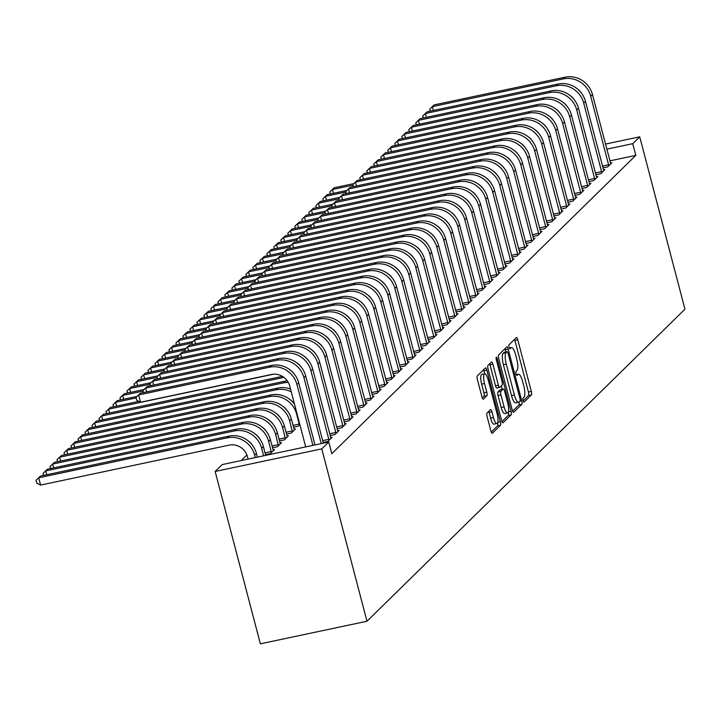 <?xml version="1.0" encoding="UTF-8"?>
<svg xmlns="http://www.w3.org/2000/svg" width="721" height="721" viewBox="0 0 721 721"><rect width="100%" height="100%" fill="white"/><g stroke="black" fill="none" stroke-linecap="round" stroke-linejoin="round"><path stroke-width="1.08" d="M523.076 400.561A2.1 0.577 78 0 0 523.996 402.147A2.1 0.577 78 0 0 524.086 402.093L531.377 394.937A3.01 0.82 78 0 0 531.314 391.395L517.768 339.78A3.01 0.82 78 0 0 516.461 337.509A3.01 0.82 78 0 0 516.335 337.581L509.035 344.746A2.1 0.577 78 0 0 509.08 347.225A2.1 0.577 78 0 0 509.999 348.811A2.1 0.577 78 0 0 510.089 348.757L511.036 347.828A9.616 2.632 78 0 1 511.45 347.594A9.616 2.632 78 0 1 515.641 354.849L516.768 359.148A9.616 2.632 78 0 1 516.975 370.486L516.038 371.414A2.1 0.577 78 0 0 516.083 373.893A2.1 0.577 78 0 0 516.993 375.479A2.1 0.577 78 0 0 517.083 375.425L518.029 374.496A9.616 2.632 78 0 1 518.444 374.262A9.616 2.632 78 0 1 522.635 381.517L523.761 385.825A9.616 2.632 78 0 1 523.978 397.154L523.031 398.082A2.1 0.577 78 0 0 523.076 400.561M487.045 413.025A3.01 0.82 78 0 0 487.108 416.567L490.911 431.05A3.01 0.82 78 0 0 492.218 433.312A3.01 0.82 78 0 0 492.353 433.24L500.446 425.291A3.01 0.82 78 0 0 500.383 421.749L486.846 370.134A3.01 0.82 78 0 0 485.53 367.863A3.01 0.82 78 0 0 485.404 367.935L477.302 375.884A3.01 0.82 78 0 0 477.365 379.426L481.961 396.92A3.01 0.82 78 0 0 483.268 399.191A3.01 0.82 78 0 0 483.394 399.119L486.864 395.712A3.01 0.82 78 0 0 486.801 392.17L484.521 383.5A8.039 2.199 78 0 1 484.692 373.829A8.039 2.199 78 0 1 488.198 379.895L497.111 413.872A8.039 2.199 78 0 1 496.94 423.542A8.039 2.199 78 0 1 493.434 417.477L491.947 411.817A3.01 0.82 78 0 0 490.64 409.546A3.01 0.82 78 0 0 490.514 409.618L487.045 413.025M328.758 442.009L321.764 448.868L215.146 471.462L222.14 464.594L328.758 442.009L331.822 453.689L635.805 155.366L632.732 143.686L606.803 149.175M321.764 448.868L366.98 621.241L684.95 309.192L639.725 136.819L632.732 143.686M512.261 410.096A3.01 0.82 78 0 0 513.568 412.358A3.01 0.82 78 0 0 513.703 412.286L521.806 404.337A3.01 0.82 78 0 0 521.734 400.795L508.197 349.18A3.01 0.82 78 0 0 506.881 346.909A3.01 0.82 78 0 0 506.755 346.981L498.653 354.93A3.01 0.82 78 0 0 498.716 358.472L512.261 410.096M511.126 414.809L503.024 422.767A3.01 0.82 78 0 1 502.897 422.839A3.01 0.82 78 0 1 501.582 420.568L488.045 368.954A3.01 0.82 78 0 1 487.982 365.412L491.443 362.005A3.01 0.82 78 0 1 491.578 361.933A3.01 0.82 78 0 1 492.885 364.204L498.373 385.131A3.01 0.82 78 0 0 499.689 387.402A3.01 0.82 78 0 0 499.815 387.33L502.113 385.068A3.01 0.82 78 0 0 502.05 381.535L496.327 359.734A2.1 0.577 78 0 1 496.372 357.21A2.1 0.577 78 0 1 497.292 358.797L511.063 411.276A3.01 0.82 78 0 1 511.126 414.809L508.242 415.422L501.924 421.623M215.146 471.462L260.371 643.826L366.98 621.241M330.137 435.592L334.923 434.574L339.122 430.455L337.662 430.761L337.987 431.573M272.502 447.795L277.297 446.786L281.487 442.667L280.036 442.973L280.361 443.775M344.124 421.857L348.91 420.848L353.11 416.729L351.659 417.035M286.489 434.069L291.284 433.051L295.484 428.932L294.024 429.247M358.112 408.131L362.897 407.113L367.097 402.994L365.646 403.309M372.099 394.405L376.894 393.387L381.085 389.268L379.634 389.574M386.086 380.67L390.881 379.661L395.072 375.542L393.621 375.848M400.074 366.944L404.869 365.935L409.068 361.816L407.608 362.122M414.07 353.218L418.856 352.199L423.056 348.081L421.596 348.387L421.92 349.198M428.058 339.492L432.843 338.473L437.043 334.355L435.583 334.661M442.045 325.757L446.831 324.747L451.031 320.629L449.58 320.935M456.032 312.031L460.827 311.012L465.018 306.894L463.567 307.209L463.882 308.011M470.02 298.305L474.815 297.286L479.005 293.168L477.554 293.474M484.007 284.57L488.802 283.56L493.002 279.442L491.542 279.748M497.995 270.844L502.789 269.834L506.989 265.716L505.529 266.022L505.854 266.824M511.991 257.118L516.777 256.099L520.977 251.98L519.517 252.287M525.979 243.392L530.764 242.373L534.964 238.254L533.513 238.561L533.828 239.372M539.966 229.657L544.761 228.647L548.951 224.528L547.5 224.835L547.816 225.637M553.953 215.93L558.748 214.912L562.939 210.793L561.488 211.109M567.941 202.204L572.735 201.186L576.926 197.067L575.475 197.374M581.928 188.469L586.723 187.46L590.923 183.341L589.463 183.648L589.787 184.45M595.925 174.743L600.71 173.734L604.91 169.615L603.45 169.922M635.805 155.366L609.867 160.864M246.897 454.996L241.238 460.548M602.918 167.885L607.704 166.866L611.904 162.748L610.444 163.054M588.922 181.611L593.716 180.592L597.916 176.474L596.456 176.78L596.781 177.591M574.934 195.337L579.729 194.319L583.929 190.209L582.469 190.515M560.947 209.063L565.742 208.054L569.932 203.935L568.481 204.241L568.797 205.043M546.96 222.798L551.754 221.78L555.945 217.661L554.494 217.967L554.81 218.778M532.972 236.524L537.758 235.506L541.958 231.387L540.507 231.702M518.985 250.25L523.77 249.241L527.97 245.122L526.51 245.428L526.835 246.231M504.997 263.985L509.783 262.967L513.983 258.848L512.523 259.154M491.001 277.711L495.796 276.693L499.995 272.574L498.535 272.88M477.014 291.437L481.808 290.419L485.999 286.3L484.548 286.616L484.863 287.418M463.026 305.163L467.821 304.154L472.012 300.035L470.561 300.342M449.039 318.898L453.824 317.88L458.024 313.761L456.573 314.068M435.051 332.624L439.837 331.606L444.037 327.487L442.586 327.803M421.064 346.35L425.85 345.341L430.049 341.222L428.589 341.529M407.068 360.076L411.862 359.067L416.062 354.948L414.602 355.255M393.08 373.811L397.875 372.793L402.075 368.674L400.615 368.981L400.939 369.792M379.093 387.538L383.887 386.519L388.078 382.4L386.627 382.716M365.105 401.264L369.9 400.254L374.091 396.135L372.64 396.442M299.864 424.633L298.278 426.192L293.483 427.202M351.118 414.999L355.904 413.98L360.103 409.861L358.652 410.168L358.968 410.979M279.496 440.937L284.29 439.918L288.49 435.799L287.03 436.106M337.131 428.725L341.916 427.706L346.116 423.587L344.656 423.894M265.508 454.663L270.303 453.644L274.494 449.525L273.043 449.841M323.134 442.451L327.929 441.441L332.129 437.323L330.669 437.629M639.725 136.819L605.469 144.083M523.149 400.804L528.493 395.55A3.01 0.82 78 0 0 528.43 392.008L514.893 340.384A3.01 0.82 78 0 0 514.551 339.339M505.881 351.956L505.313 349.784A3.01 0.82 78 0 0 504.97 348.739M512.604 411.141L518.922 404.95A3.01 0.82 78 0 0 519.003 402.039A9.616 2.632 78 0 1 518.588 402.273A9.616 2.632 78 0 1 514.397 395.018L506.268 364.051A9.616 2.632 78 0 1 506.061 352.713L507.052 351.74A2.1 0.577 78 0 1 507.142 351.686A2.1 0.577 78 0 1 508.062 353.272L519.949 398.587A2.1 0.577 78 0 1 519.994 401.065L518.994 402.039M504.367 352.308A2.1 0.577 78 0 0 504.258 352.299A2.1 0.577 78 0 0 504.168 352.353L507.052 351.74M518.588 402.273L515.704 402.886A9.616 2.632 78 0 1 511.513 395.631L503.384 364.655A9.616 2.632 78 0 1 503.177 353.326L504.168 352.353M499.536 387.384L496.931 387.943A3.01 0.82 78 0 1 496.805 388.015A3.01 0.82 78 0 1 495.498 385.744L490.001 364.808A3.01 0.82 78 0 0 489.658 363.763M501.347 385.825L502.24 389.241M504.078 406.86A8.039 2.199 78 0 0 507.575 412.926A8.039 2.199 78 0 0 507.746 403.255L504.61 391.278A3.01 0.82 78 0 0 503.294 389.016A3.01 0.82 78 0 0 503.168 389.088L500.87 391.341A3.01 0.82 78 0 0 500.933 394.883L504.078 406.86L501.194 407.473A8.039 2.199 78 0 0 504.7 413.53L507.575 412.926M500.563 389.637A3.01 0.82 78 0 0 500.419 389.628A3.01 0.82 78 0 0 500.284 389.7L503.168 389.088M501.194 407.473L498.049 395.496A3.01 0.82 78 0 1 497.986 391.954L500.284 389.7M508.242 415.422A3.01 0.82 78 0 0 508.26 412.196M496.94 423.542L494.056 424.155A8.039 2.199 78 0 1 490.559 418.09L489.072 412.43A3.01 0.82 78 0 0 488.73 411.376M484.692 373.829L481.808 374.442A8.039 2.199 78 0 0 481.637 384.104L484.521 383.5M482.304 397.974L483.98 396.325A3.01 0.82 78 0 0 483.917 392.783L481.637 384.104M484.764 373.82L483.962 370.738A3.01 0.82 78 0 0 483.62 369.693M491.253 432.104L497.571 425.904A3.01 0.82 78 0 0 497.616 422.83M330.344 193.967L329.812 191.957L334.211 187.766L353.84 183.612M334.211 187.766L332.462 189.488L352.948 185.144M329.812 191.957L332.462 189.488L333.462 193.309M610.768 163.865L592.464 94.505L590.715 96.217L608.839 165.749M581.369 92.991A15.312 14.51 -134.5 0 0 577.133 88.683M430.275 111.115L429.743 109.105L434.141 104.915L565.102 77.174A22.973 21.765 45.5 0 1 592.464 94.505M434.141 104.915L432.393 106.636L563.353 78.886A22.973 21.765 45.5 0 1 590.715 96.217M429.743 109.105L432.393 106.636L433.393 110.457M602.441 166.073L608.686 164.749M323.35 200.835L322.819 198.816L327.217 194.634L346.846 190.479M327.217 194.634L325.468 196.346L345.954 192.011M322.819 198.816L325.468 196.346L326.469 200.177M316.357 207.702L315.825 205.683L320.223 201.501L339.843 197.338M320.223 201.501L318.475 203.214L338.96 198.87M315.825 205.683L318.475 203.214L319.475 207.035M603.774 170.724L585.461 101.364L583.713 103.085L601.846 172.616M574.376 99.858A15.312 14.51 -134.5 0 0 570.14 95.542M423.281 117.983L422.749 115.964L427.147 111.782L558.108 84.033A22.973 21.765 45.5 0 1 585.461 101.364M427.147 111.782L425.399 113.494L556.36 85.754A22.973 21.765 45.5 0 1 583.713 103.085M422.749 115.964L425.399 113.494L426.399 117.325M595.447 172.932L601.693 171.616M416.287 124.85L415.756 122.831L420.154 118.65L551.114 90.9A22.973 21.765 45.5 0 1 578.467 108.231L596.447 176.762M420.154 118.65L418.405 120.362L549.366 92.612A22.973 21.765 45.5 0 1 576.719 109.943L594.852 179.484M567.382 106.717A15.312 14.51 -134.5 0 0 563.146 102.409M415.756 122.831L418.405 120.362L419.406 124.183M588.453 179.799L594.699 178.475M309.363 214.561L308.831 212.551L313.229 208.36L332.85 204.205M313.229 208.36L311.481 210.081L331.966 205.737M308.831 212.551L311.481 210.081L312.481 213.903M302.369 221.428L301.838 219.409L306.236 215.228L325.856 211.064M306.236 215.228L304.487 216.94L324.964 212.605M301.838 219.409L304.487 216.94L305.488 220.77M409.294 131.709L408.762 129.699L413.151 125.508L544.121 97.759A22.973 21.765 45.5 0 1 571.474 115.099L589.454 183.621M413.151 125.508L411.403 127.229L542.372 99.48A22.973 21.765 45.5 0 1 569.725 116.811L587.858 186.342M560.388 113.585A15.312 14.51 -134.5 0 0 556.152 109.277M408.762 129.699L411.403 127.229L412.412 131.051M581.459 186.667L587.705 185.342M582.793 191.317L564.48 121.957L562.731 123.679L580.865 193.21M553.386 120.452A15.312 14.51 -134.5 0 0 549.159 116.135M402.291 138.576L401.768 136.557L406.157 132.376L537.127 104.626A22.973 21.765 45.5 0 1 564.48 121.957M406.157 132.376L404.409 134.088L535.379 106.347A22.973 21.765 45.5 0 1 562.731 123.679M401.768 136.557L404.409 134.088L405.418 137.918M574.466 193.525L580.711 192.201M295.376 228.296L294.844 226.277L299.242 222.086L318.862 217.931M299.242 222.086L297.494 223.807L317.97 219.463M294.844 226.277L297.494 223.807L298.494 227.629M575.791 198.185L557.486 128.825L555.738 130.537L573.871 200.068M546.392 127.311A15.312 14.51 -134.5 0 0 542.165 123.003M395.297 145.444L394.775 143.425L399.164 139.243L530.124 111.494A22.973 21.765 45.5 0 1 557.486 128.825M399.164 139.243L397.415 140.956L528.376 113.206A22.973 21.765 45.5 0 1 555.738 130.537M394.775 143.425L397.415 140.956L398.425 144.777M567.472 200.393L573.718 199.068M288.373 235.154L287.85 233.144L292.239 228.954L311.869 224.799M292.239 228.954L290.491 230.675L310.976 226.331M287.85 233.144L290.491 230.675L291.5 234.496M388.304 152.302L387.781 150.292L392.17 146.102L523.131 118.352A22.973 21.765 45.5 0 1 550.493 135.692L568.472 204.214M392.17 146.102L390.421 147.823L521.382 120.074A22.973 21.765 45.5 0 1 548.744 137.405L566.877 206.936M539.398 134.178A15.312 14.51 -134.5 0 0 535.171 129.861M387.781 150.292L390.421 147.823L391.431 151.644M560.469 207.26L566.724 205.936M281.379 242.022L280.857 240.003L285.246 235.821L304.875 231.657M285.246 235.821L283.497 237.533L303.983 233.198M280.857 240.003L283.497 237.533L284.507 241.355M561.803 211.911L543.499 142.551L541.75 144.272L559.884 213.804M532.404 141.046A15.312 14.51 -134.5 0 0 528.178 136.729M381.31 159.17L380.787 157.151L385.176 152.969L516.137 125.22A22.973 21.765 45.5 0 1 543.499 142.551M385.176 152.969L383.428 154.682L514.388 126.932A22.973 21.765 45.5 0 1 541.75 144.272M380.787 157.151L383.428 154.682L384.428 158.512M553.476 214.119L559.73 212.794M274.386 248.88L273.863 246.87L278.252 242.68L297.881 238.525M278.252 242.68L276.504 244.401L296.989 240.057M273.863 246.87L276.504 244.401L277.513 248.222M374.316 166.037L373.784 164.018L378.183 159.828L509.143 132.087A22.973 21.765 45.5 0 1 536.505 149.418L554.485 217.949M378.183 159.828L376.434 161.549L507.395 133.8A22.973 21.765 45.5 0 1 534.757 151.131L552.89 220.662M525.411 147.904A15.312 14.51 -134.5 0 0 521.184 143.596M373.784 164.018L376.434 161.549L377.434 165.37M546.482 220.986L552.737 219.662M267.392 255.748L266.869 253.729L271.258 249.547L290.887 245.392M271.258 249.547L269.51 251.259L289.995 246.924M266.869 253.729L269.51 251.259L270.519 255.09M367.322 172.896L366.791 170.886L371.189 166.695L502.149 138.946A22.973 21.765 45.5 0 1 529.511 156.286L547.491 224.808M371.189 166.695L369.44 168.417L500.401 140.667A22.973 21.765 45.5 0 1 527.763 157.998L545.887 227.53M518.417 154.772A15.312 14.51 -134.5 0 0 514.181 150.455M366.791 170.886L369.44 168.417L370.441 172.238M539.488 227.854L545.743 226.529M260.398 262.615L259.866 260.596L264.265 256.415L283.894 252.251M264.265 256.415L262.516 258.127L283.002 253.792M259.866 260.596L262.516 258.127L263.516 261.948M540.822 232.504L522.518 163.144L520.769 164.866L538.893 234.397M511.423 161.639A15.312 14.51 -134.5 0 0 507.187 157.322M360.329 179.763L359.797 177.745L364.195 173.563L495.156 145.813A22.973 21.765 45.5 0 1 522.518 163.144M364.195 173.563L362.447 175.275L493.407 147.526A22.973 21.765 45.5 0 1 520.769 164.866M359.797 177.745L362.447 175.275L363.447 179.096M532.495 234.713L538.749 233.388M253.404 269.474L252.873 267.464L257.271 263.273L276.9 259.118M257.271 263.273L255.522 264.995L276.008 260.651M252.873 267.464L255.522 264.995L256.523 268.816M353.335 186.622L352.803 184.612L357.201 180.421L488.162 152.681A22.973 21.765 45.5 0 1 515.524 170.012L533.495 238.543M357.201 180.421L355.453 182.143L486.414 154.393A22.973 21.765 45.5 0 1 513.776 171.724L531.9 241.256M504.43 168.498A15.312 14.51 -134.5 0 0 500.194 164.19M352.803 184.612L355.453 182.143L356.453 185.964M525.501 241.58L531.747 240.255M246.411 276.341L245.879 274.322L250.277 270.141L269.906 265.986M250.277 270.141L248.529 271.853L269.014 267.518M245.879 274.322L248.529 271.853L249.529 275.683M346.341 193.489L345.81 191.471L350.208 187.289L481.168 159.539A22.973 21.765 45.5 0 1 508.53 176.87L526.501 245.401M350.208 187.289L348.459 189.001L479.42 161.261A22.973 21.765 45.5 0 1 506.782 178.592L524.906 248.123M497.436 175.365A15.312 14.51 -134.5 0 0 493.2 171.048M345.81 191.471L348.459 189.001L349.46 192.831M518.507 248.439L524.753 247.123M239.417 283.209L238.885 281.19L243.283 277.008L262.913 272.844M243.283 277.008L241.535 278.721L262.02 274.377M238.885 281.19L241.535 278.721L242.535 282.542M519.841 253.098L501.537 183.738L499.788 185.459L517.912 254.991M490.442 182.224A15.312 14.51 -134.5 0 0 486.206 177.916M339.348 200.357L338.816 198.338L343.214 194.156L474.175 166.407A22.973 21.765 45.5 0 1 501.537 183.738M343.214 194.156L341.466 195.869L472.426 168.119A22.973 21.765 45.5 0 1 499.788 185.459M338.816 198.338L341.466 195.869L342.466 199.69M511.513 255.306L517.759 253.981M232.423 290.067L231.892 288.058L236.29 283.867L255.91 279.712M236.29 283.867L234.541 285.588L255.027 281.244M231.892 288.058L234.541 285.588L235.542 289.409M512.847 259.966L494.534 190.605L492.785 192.318L510.919 261.849M483.449 189.091A15.312 14.51 -134.5 0 0 479.213 184.783M332.354 207.215L331.822 205.206L336.22 201.015L467.181 173.274A22.973 21.765 45.5 0 1 494.534 190.605M336.22 201.015L334.472 202.736L465.433 174.987A22.973 21.765 45.5 0 1 492.785 192.318M331.822 205.206L334.472 202.736L335.472 206.557M504.52 262.174L510.765 260.849M225.43 296.935L224.898 294.916L229.296 290.734L248.916 286.57M229.296 290.734L227.548 292.447L248.033 288.112M224.898 294.916L227.548 292.447L228.548 296.277M325.36 214.083L324.829 212.064L329.227 207.882L460.187 180.133A22.973 21.765 45.5 0 1 487.54 197.464L505.52 265.995M329.227 207.882L327.478 209.595L458.439 181.854A22.973 21.765 45.5 0 1 485.792 199.185L503.925 268.717M476.455 195.959A15.312 14.51 -134.5 0 0 472.219 191.642M324.829 212.064L327.478 209.595L328.479 213.425M497.526 269.032L503.772 267.716M218.436 303.802L217.904 301.784L222.302 297.602L241.923 293.438M222.302 297.602L220.554 299.314L241.039 294.97M217.904 301.784L220.554 299.314L221.554 303.135M498.86 273.692L480.547 204.331L478.798 206.044L496.931 275.584M469.461 202.817A15.312 14.51 -134.5 0 0 465.225 198.509M318.358 220.95L317.835 218.932L322.224 214.75L453.194 187A22.973 21.765 45.5 0 1 480.547 204.331M322.224 214.75L320.475 216.462L451.445 188.713A22.973 21.765 45.5 0 1 478.798 206.044M317.835 218.932L320.475 216.462L321.485 220.284M490.532 275.9L496.778 274.575M211.442 310.661L210.911 308.651L215.309 304.46L234.929 300.306M215.309 304.46L213.56 306.182L234.037 301.838M210.911 308.651L213.56 306.182L214.561 310.003M491.866 280.55L473.553 211.199L471.804 212.911L489.938 282.443M462.458 209.685A15.312 14.51 -134.5 0 0 458.232 205.368M311.364 227.809L310.841 225.799L315.23 221.608L446.2 193.859A22.973 21.765 45.5 0 1 473.553 211.199M315.23 221.608L313.482 223.33L444.451 195.58A22.973 21.765 45.5 0 1 471.804 212.911M310.841 225.799L313.482 223.33L314.491 227.151M483.539 282.767L489.784 281.442M204.449 317.528L203.917 315.51L208.315 311.328L227.935 307.164M208.315 311.328L206.566 313.04L227.043 308.705M203.917 315.51L206.566 313.04L207.567 316.87M304.37 234.676L303.847 232.658L308.237 228.476L439.197 200.726A22.973 21.765 45.5 0 1 466.559 218.057L484.539 286.588M308.237 228.476L306.488 230.188L437.449 202.448A22.973 21.765 45.5 0 1 464.811 219.779L482.944 289.31M455.465 216.552A15.312 14.51 -134.5 0 0 451.238 212.235M303.847 232.658L306.488 230.188L307.497 234.019M476.545 289.626L482.791 288.301M197.446 324.396L196.923 322.377L201.312 318.186L220.941 314.032M201.312 318.186L199.564 319.908L220.049 315.564M196.923 322.377L199.564 319.908L200.573 323.729M477.87 294.285L459.565 224.925L457.817 226.637L475.95 296.169M448.471 223.411A15.312 14.51 -134.5 0 0 444.244 219.103M297.376 241.544L296.854 239.525L301.243 235.334L432.203 207.594A22.973 21.765 45.5 0 1 459.565 224.925M301.243 235.334L299.494 237.056L430.455 209.306A22.973 21.765 45.5 0 1 457.817 226.637M296.854 239.525L299.494 237.056L300.504 240.877M469.542 296.493L475.797 295.168M190.452 331.254L189.929 329.245L194.319 325.054L213.948 320.899M194.319 325.054L192.57 326.766L213.055 322.431M189.929 329.245L192.57 326.766L193.579 330.597M470.876 301.144L452.572 231.792L450.823 233.505L468.956 303.036M441.477 230.278A15.312 14.51 -134.5 0 0 437.25 225.961M290.383 248.403L289.86 246.393L294.249 242.202L425.21 214.452A22.973 21.765 45.5 0 1 452.572 231.792M294.249 242.202L292.501 243.923L423.461 216.174A22.973 21.765 45.5 0 1 450.823 233.505M289.86 246.393L292.501 243.923L293.501 247.745M462.549 303.361L468.803 302.036M183.458 338.122L182.936 336.103L187.325 331.921L206.954 327.758M187.325 331.921L185.576 333.634L206.062 329.299M182.936 336.103L185.576 333.634L186.586 337.455M283.389 255.27L282.857 253.251L287.255 249.069L418.216 221.32A22.973 21.765 45.5 0 1 445.578 238.651L463.558 307.182M287.255 249.069L285.507 250.782L416.468 223.032A22.973 21.765 45.5 0 1 443.83 240.372L461.963 309.904M434.484 237.146A15.312 14.51 -134.5 0 0 430.248 232.829M282.857 253.251L285.507 250.782L286.507 254.612M455.555 310.219L461.81 308.894M176.465 344.98L175.942 342.971L180.331 338.78L199.96 334.625M180.331 338.78L178.583 340.501L199.068 336.157M175.942 342.971L178.583 340.501L179.592 344.323M456.889 314.879L438.584 245.519L436.836 247.231L454.96 316.762M427.49 244.004A15.312 14.51 -134.5 0 0 423.254 239.696M276.395 262.138L275.864 260.119L280.262 255.928L411.222 228.187A22.973 21.765 45.5 0 1 438.584 245.519M280.262 255.928L278.513 257.649L409.474 229.9A22.973 21.765 45.5 0 1 436.836 247.231M275.864 260.119L278.513 257.649L279.514 261.471M448.561 317.087L454.816 315.762M169.471 351.848L168.939 349.829L173.337 345.647L192.967 341.493M173.337 345.647L171.589 347.36L192.074 343.025M168.939 349.829L171.589 347.36L172.589 351.19M162.477 358.716L161.946 356.697L166.344 352.515L185.973 348.351M166.344 352.515L164.595 354.227L185.081 349.883M161.946 356.697L164.595 354.227L165.596 358.049M155.484 365.574L154.952 363.564L159.35 359.373L178.979 355.219M159.35 359.373L157.602 361.095L178.087 356.751M154.952 363.564L157.602 361.095L158.602 364.916M148.49 372.442L147.958 370.423L152.356 366.241L171.986 362.086M152.356 366.241L150.608 367.953L171.093 363.618M147.958 370.423L150.608 367.953L151.608 371.784M141.496 379.309L140.965 377.29L145.363 373.108L164.983 368.945M145.363 373.108L143.614 374.821L164.1 370.477M140.965 377.29L143.614 374.821L144.615 378.642M134.503 386.168L133.971 384.158L138.369 379.967L157.989 375.812M138.369 379.967L136.62 381.688L157.106 377.344M133.971 384.158L136.62 381.688L137.621 385.51M127.509 393.035L126.977 391.016L131.375 386.835L150.995 382.671M131.375 386.835L129.627 388.547L150.103 384.212M126.977 391.016L129.627 388.547L130.627 392.377M449.895 321.737L431.591 252.386L429.842 254.098L447.966 323.63M420.496 250.872A15.312 14.51 -134.5 0 0 416.26 246.555M269.402 268.996L268.87 266.986L273.268 262.795L404.229 235.046A22.973 21.765 45.5 0 1 431.591 252.386M273.268 262.795L271.52 264.508L402.48 236.767A22.973 21.765 45.5 0 1 429.842 254.098M268.87 266.986L271.52 264.508L272.52 268.338M441.567 323.954L447.822 322.629M442.901 328.605L424.597 259.245L422.848 260.966L440.973 330.497M413.503 257.739A15.312 14.51 -134.5 0 0 409.267 253.422M262.408 275.864L261.876 273.845L266.274 269.663L397.235 241.914A22.973 21.765 45.5 0 1 424.597 259.245M266.274 269.663L264.526 271.375L395.487 243.626A22.973 21.765 45.5 0 1 422.848 260.966M261.876 273.845L264.526 271.375L265.526 275.197M434.574 330.813L440.819 329.488M435.908 335.472L417.603 266.112L415.855 267.824L433.979 337.356M406.509 264.598A15.312 14.51 -134.5 0 0 402.273 260.29M255.414 282.722L254.883 280.712L259.281 276.522L390.241 248.781A22.973 21.765 45.5 0 1 417.603 266.112M259.281 276.522L257.532 278.243L388.493 250.493A22.973 21.765 45.5 0 1 415.855 267.824M254.883 280.712L257.532 278.243L258.533 282.064M427.58 337.68L433.826 336.356M428.914 342.331L410.61 272.971L408.861 274.692L426.985 344.223M399.515 271.466A15.312 14.51 -134.5 0 0 395.279 267.149M248.421 289.59L247.889 287.571L252.287 283.389L383.248 255.64A22.973 21.765 45.5 0 1 410.61 272.971M252.287 283.389L250.538 285.101L381.499 257.361A22.973 21.765 45.5 0 1 408.861 274.692M247.889 287.571L250.538 285.101L251.539 288.932M420.586 344.539L426.832 343.223M241.427 296.457L240.895 294.438L245.293 290.257L376.254 262.507A22.973 21.765 45.5 0 1 403.607 279.838L421.587 348.369M245.293 290.257L243.545 291.969L374.505 264.219A22.973 21.765 45.5 0 1 401.858 281.55L419.992 351.091M392.521 278.324A15.312 14.51 -134.5 0 0 388.286 274.016M240.895 294.438L243.545 291.969L244.545 295.79M413.593 351.406L419.838 350.082M414.926 356.066L396.613 286.706L394.865 288.418L412.998 357.949M385.528 285.192A15.312 14.51 -134.5 0 0 381.292 280.884M234.433 303.316L233.901 301.306L238.3 297.115L369.26 269.375A22.973 21.765 45.5 0 1 396.613 286.706M238.3 297.115L236.551 298.836L367.512 271.087A22.973 21.765 45.5 0 1 394.865 288.418M233.901 301.306L236.551 298.836L237.551 302.658M406.599 358.274L412.845 356.949M407.933 362.924L389.619 293.564L387.871 295.286L406.004 364.817M378.534 292.059A15.312 14.51 -134.5 0 0 374.298 287.742M227.43 310.183L226.908 308.164L231.297 303.983L362.266 276.233A22.973 21.765 45.5 0 1 389.619 293.564M231.297 303.983L229.548 305.695L360.518 277.955A22.973 21.765 45.5 0 1 387.871 295.286M226.908 308.164L229.548 305.695L230.558 309.525M399.605 365.132L405.851 363.808M120.515 399.903L119.983 397.884L124.382 393.693L144.002 389.538M124.382 393.693L122.633 395.414L143.109 391.07M119.983 397.884L122.633 395.414L123.633 399.236M220.437 317.051L219.914 315.032L224.303 310.85L355.273 283.101A22.973 21.765 45.5 0 1 382.626 300.432L400.606 368.963M224.303 310.85L222.555 312.563L353.515 284.813A22.973 21.765 45.5 0 1 380.877 302.144L399.01 371.685M371.531 298.918A15.312 14.51 -134.5 0 0 367.304 294.61M219.914 315.032L222.555 312.563L223.564 316.384M392.612 372L398.857 370.675M113.521 406.761L112.99 404.751L117.388 400.561L137.008 396.406M117.388 400.561L115.639 402.282L136.116 397.938M112.99 404.751L115.639 402.282L116.64 406.103M393.936 376.65L375.632 307.299L373.884 309.012L392.017 378.543M364.538 305.785A15.312 14.51 -134.5 0 0 360.311 301.468M213.443 323.909L212.92 321.899L217.309 317.709L348.27 289.959A22.973 21.765 45.5 0 1 375.632 307.299M217.309 317.709L215.561 319.43L346.522 291.681A22.973 21.765 45.5 0 1 373.884 309.012M212.92 321.899L215.561 319.43L216.57 323.251M385.618 378.867L391.863 377.543M106.519 413.629L105.996 411.61L110.385 407.428L138.865 401.39M110.385 407.428L108.637 409.14L273.511 374.208M105.996 411.61L108.637 409.14L109.646 412.962M386.943 383.518L368.638 314.158L366.89 315.879L385.023 385.411M357.544 312.653A15.312 14.51 -134.5 0 0 353.317 308.336M206.449 330.777L205.927 328.758L210.316 324.576L341.276 296.827A22.973 21.765 45.5 0 1 368.638 314.158M210.316 324.576L208.567 326.289L339.528 298.539A22.973 21.765 45.5 0 1 366.89 315.879M205.927 328.758L208.567 326.289L209.577 330.119M378.615 385.726L384.87 384.401M99.525 420.496L99.002 418.477L103.391 414.287L282.407 376.362M103.391 414.287L101.643 416.008L283.93 377.389M99.002 418.477L101.643 416.008L102.652 419.829M379.949 390.385L361.645 321.025L359.896 322.738L378.029 392.269M350.55 319.511A15.312 14.51 -134.5 0 0 346.323 315.203M199.456 337.644L198.924 335.625L203.322 331.435L334.283 303.694A22.973 21.765 45.5 0 1 361.645 321.025M203.322 331.435L201.574 333.156L332.534 305.407A22.973 21.765 45.5 0 1 359.896 322.738M198.924 335.625L201.574 333.156L202.574 336.977M371.621 392.594L377.876 391.269M92.531 427.355L92.009 425.345L96.398 421.154L284.993 381.193A22.973 21.765 45.5 0 1 287.291 380.841M96.398 421.154L94.649 422.866L283.245 382.914A22.973 21.765 45.5 0 1 288.301 382.445M92.009 425.345L94.649 422.866L95.659 426.697M372.955 397.244L354.651 327.893L352.902 329.605L371.036 399.137M343.556 326.379A15.312 14.51 -134.5 0 0 339.321 322.062M192.462 344.503L191.93 342.493L196.328 338.302L327.289 310.553A22.973 21.765 45.5 0 1 354.651 327.893M196.328 338.302L194.58 340.024L325.541 312.274A22.973 21.765 45.5 0 1 352.902 329.605M191.93 342.493L194.58 340.024L195.58 343.845M364.628 399.461L370.882 398.136M294.267 403.886A15.312 14.51 -134.5 0 0 290.031 399.569M85.538 434.222L85.015 432.203L89.404 428.022L278 388.06A22.973 21.765 45.5 0 1 290.527 389.043M89.404 428.022L87.656 429.734L276.251 389.782A22.973 21.765 45.5 0 1 291.266 391.845M85.015 432.203L87.656 429.734L88.665 433.555M365.962 404.111L347.657 334.751L345.909 336.473L364.033 406.004M336.563 333.246A15.312 14.51 -134.5 0 0 332.327 328.929M185.468 351.37L184.936 349.352L189.335 345.17L320.295 317.42A22.973 21.765 45.5 0 1 347.657 334.751M189.335 345.17L187.586 346.882L318.547 319.133A22.973 21.765 45.5 0 1 345.909 336.473M184.936 349.352L187.586 346.882L188.587 350.703M357.634 406.32L363.889 404.995M78.544 441.081L78.012 439.071L82.41 434.88L80.662 436.602L269.257 396.64A22.973 21.765 45.5 0 1 296.61 413.971L299.413 425.075M287.273 410.745A15.312 14.51 -134.5 0 0 283.038 406.437M82.41 434.88L271.006 394.928A22.973 21.765 45.5 0 1 294.51 404.211M78.012 439.071L80.662 436.602L81.662 440.423M293.014 425.399L299.26 424.074M178.475 358.229L177.943 356.219L182.341 352.028L313.302 324.288A22.973 21.765 45.5 0 1 340.663 341.619L358.643 410.15M182.341 352.028L180.592 353.75L311.553 326A22.973 21.765 45.5 0 1 338.915 343.331L357.039 412.863M329.569 340.105A15.312 14.51 -134.5 0 0 325.333 335.797M177.943 356.219L180.592 353.75L181.593 357.571M350.64 413.187L356.895 411.862M71.55 447.948L71.019 445.929L75.417 441.748L73.668 443.46L262.255 403.508A22.973 21.765 45.5 0 1 289.617 420.839L292.42 431.942M294.348 430.049L291.365 419.126L289.617 420.839M280.271 417.612A15.312 14.51 -134.5 0 0 276.044 413.295M75.417 441.748L264.012 401.786A22.973 21.765 45.5 0 1 291.365 419.126M71.019 445.929L73.668 443.46L74.669 447.29M286.021 432.258L292.266 430.933M351.974 417.838L333.67 348.477L331.921 350.199L350.046 419.73M322.575 346.972A15.312 14.51 -134.5 0 0 318.34 342.655M171.481 365.096L170.949 363.087L175.347 358.896L306.308 331.146A22.973 21.765 45.5 0 1 333.67 348.477M175.347 358.896L173.599 360.608L304.559 332.868A22.973 21.765 45.5 0 1 331.921 350.199M170.949 363.087L173.599 360.608L174.599 364.438M343.647 420.055L349.892 418.73M64.557 454.816L64.025 452.797L68.423 448.615L66.674 450.328L255.261 410.366A22.973 21.765 45.5 0 1 282.623 427.706L285.426 438.801M287.355 436.917L284.371 425.985L282.623 427.706M273.277 424.48A15.312 14.51 -134.5 0 0 269.05 420.163M68.423 448.615L257.009 408.654A22.973 21.765 45.5 0 1 284.371 425.985M64.025 452.797L66.674 450.328L67.675 454.149M279.027 439.125L285.273 437.8M344.98 424.705L326.676 355.345L324.928 357.066L343.052 426.598M315.582 353.84A15.312 14.51 -134.5 0 0 311.346 349.523M164.487 371.964L163.955 369.945L168.353 365.763L299.314 338.014A22.973 21.765 45.5 0 1 326.676 355.345M168.353 365.763L166.605 367.476L297.566 339.726A22.973 21.765 45.5 0 1 324.928 357.066M163.955 369.945L166.605 367.476L167.605 371.297M336.653 426.913L342.899 425.588M57.563 461.674L57.031 459.665L61.429 455.474L59.681 457.195L248.267 417.234A22.973 21.765 45.5 0 1 275.629 434.565L278.432 445.668M61.429 455.474L250.016 415.521A22.973 21.765 45.5 0 1 277.378 432.852L280.027 442.946M266.283 431.338A15.312 14.51 -134.5 0 0 262.056 427.03M57.031 459.665L59.681 457.195L60.681 461.016M272.033 445.993L278.279 444.668M157.493 378.822L156.962 376.813L161.36 372.622L292.32 344.881A22.973 21.765 45.5 0 1 319.682 362.212L337.653 430.734M161.36 372.622L159.611 374.343L290.572 346.594A22.973 21.765 45.5 0 1 317.925 363.925L336.058 433.456M308.588 360.698A15.312 14.51 -134.5 0 0 304.352 356.39M156.962 376.813L159.611 374.343L160.612 378.165M329.659 433.781L335.905 432.456M50.569 468.542L50.037 466.523L54.435 462.341L52.687 464.054L241.274 424.101A22.973 21.765 45.5 0 1 268.636 441.432L271.438 452.536M273.358 450.643L270.384 439.72L268.636 441.432M259.29 438.206A15.312 14.51 -134.5 0 0 255.063 433.889M54.435 462.341L243.022 422.38A22.973 21.765 45.5 0 1 270.384 439.72M50.037 466.523L52.687 464.054L53.687 467.884M265.031 452.851L271.285 451.526M330.993 438.431L312.68 369.071L310.931 370.792L329.064 440.324M301.594 367.566A15.312 14.51 -134.5 0 0 297.358 363.249M150.5 385.69L149.968 383.671L154.366 379.489L285.327 351.74A22.973 21.765 45.5 0 1 312.68 369.071M154.366 379.489L152.618 381.202L283.578 353.461A22.973 21.765 45.5 0 1 310.931 370.792M149.968 383.671L152.618 381.202L153.618 385.032M322.666 440.639L328.911 439.323M43.575 475.409L43.044 473.391L47.442 469.209L45.693 470.921L234.28 430.96A22.973 21.765 45.5 0 1 261.642 448.3L263.616 455.807M47.442 469.209L236.028 429.247A22.973 21.765 45.5 0 1 263.39 446.578L265.698 455.366M252.296 445.073A15.312 14.51 -134.5 0 0 248.06 440.756M43.044 473.391L45.693 470.921L46.694 474.742M143.506 392.557L142.974 390.539L147.372 386.357L278.333 358.607A22.973 21.765 45.5 0 1 305.686 375.938L323.323 443.154M147.372 386.357L145.624 388.069L276.585 360.32A22.973 21.765 45.5 0 1 303.938 377.651L321.242 443.595M294.601 374.424A15.312 14.51 -134.5 0 0 290.365 370.116M142.974 390.539L145.624 388.069L146.624 391.891M248.078 459.097L247.447 456.69A15.312 14.51 -134.5 0 0 229.206 445.127L40.61 485.089L36.816 483.178L36.05 480.258L40.448 476.067L229.035 436.115A22.973 21.765 45.5 0 1 256.397 453.446L257.361 457.132M40.448 476.067L38.7 477.789L227.286 437.827A22.973 21.765 45.5 0 1 254.648 455.158L255.279 457.574M36.05 480.258L38.7 477.789L40.61 485.089M305.704 446.894L289.743 386.041A15.312 14.51 -134.5 0 0 271.502 374.487L140.541 402.237L136.747 400.326L135.981 397.406L140.37 393.215L271.339 365.466A22.973 21.765 45.5 0 1 298.692 382.806L314.987 444.92M140.37 393.215L138.621 394.937L269.591 367.187A22.973 21.765 45.5 0 1 296.944 384.518L312.905 445.362M135.981 397.406L138.621 394.937L140.541 402.237M516.416 374.839L518.029 374.496M509.414 348.171L511.036 347.828M514.893 340.384L517.768 339.78M528.43 392.008L531.314 391.395M528.493 395.55L531.377 394.937M505.313 349.784L508.197 349.18M519.859 401.191L521.734 400.795M518.922 404.95L521.806 404.337M503.177 353.326L506.061 352.713M503.384 364.655L506.268 364.051M511.513 395.631L514.397 395.018M490.001 364.808L492.885 364.204M495.498 385.744L498.373 385.131M496.183 359.031L497.292 358.797M508.377 411.844L511.063 411.276M497.986 391.954L500.87 391.341M498.049 395.496L500.933 394.883M489.072 412.43L491.947 411.817M490.559 418.09L493.434 417.477M483.917 392.783L486.801 392.17M483.98 396.325L486.864 395.712M483.962 370.738L486.846 370.134M497.787 422.299L500.383 421.749M497.571 425.904L500.446 425.291M565.102 77.174L563.353 78.886M558.108 84.033L556.36 85.754M578.467 108.231L576.719 109.943M551.114 90.9L549.366 92.612M571.474 115.099L569.725 116.811M544.121 97.759L542.372 99.48M537.127 104.626L535.379 106.347M530.124 111.494L528.376 113.206M550.493 135.692L548.744 137.405M523.131 118.352L521.382 120.074M516.137 125.22L514.388 126.932M536.505 149.418L534.757 151.131M509.143 132.087L507.395 133.8M529.511 156.286L527.763 157.998M502.149 138.946L500.401 140.667M495.156 145.813L493.407 147.526M515.524 170.012L513.776 171.724M488.162 152.681L486.414 154.393M508.53 176.87L506.782 178.592M481.168 159.539L479.42 161.261M474.175 166.407L472.426 168.119M467.181 173.274L465.433 174.987M487.54 197.464L485.792 199.185M460.187 180.133L458.439 181.854M453.194 187L451.445 188.713M446.2 193.859L444.451 195.58M466.559 218.057L464.811 219.779M439.197 200.726L437.449 202.448M432.203 207.594L430.455 209.306M425.21 214.452L423.461 216.174M445.578 238.651L443.83 240.372M418.216 221.32L416.468 223.032M411.222 228.187L409.474 229.9M404.229 235.046L402.48 236.767M397.235 241.914L395.487 243.626M390.241 248.781L388.493 250.493M383.248 255.64L381.499 257.361M403.607 279.838L401.858 281.55M376.254 262.507L374.505 264.219M369.26 269.375L367.512 271.087M362.266 276.233L360.518 277.955M382.626 300.432L380.877 302.144M355.273 283.101L353.515 284.813M348.27 289.959L346.522 291.681M341.276 296.827L339.528 298.539M334.283 303.694L332.534 305.407M284.993 381.193L283.245 382.914M327.289 310.553L325.541 312.274M278 388.06L276.251 389.782M320.295 317.42L318.547 319.133M271.006 394.928L269.257 396.64M340.663 341.619L338.915 343.331M313.302 324.288L311.553 326M264.012 401.786L262.255 403.508M306.308 331.146L304.559 332.868M257.009 408.654L255.261 410.366M299.314 338.014L297.566 339.726M277.378 432.852L275.629 434.565M250.016 415.521L248.267 417.234M319.682 362.212L317.925 363.925M292.32 344.881L290.572 346.594M243.022 422.38L241.274 424.101M285.327 351.74L283.578 353.461M263.39 446.578L261.642 448.3M236.028 429.247L234.28 430.96M305.686 375.938L303.938 377.651M278.333 358.607L276.585 360.32M256.397 453.446L254.648 455.158M229.035 436.115L227.286 437.827M298.692 382.806L296.944 384.518M271.339 365.466L269.591 367.187M516.353 374.713L518.444 374.262M509.359 348.036L511.45 347.594M504.258 352.299L507.142 351.686M496.805 388.015L499.689 387.402M500.419 389.628L503.294 389.016"/></g></svg>
